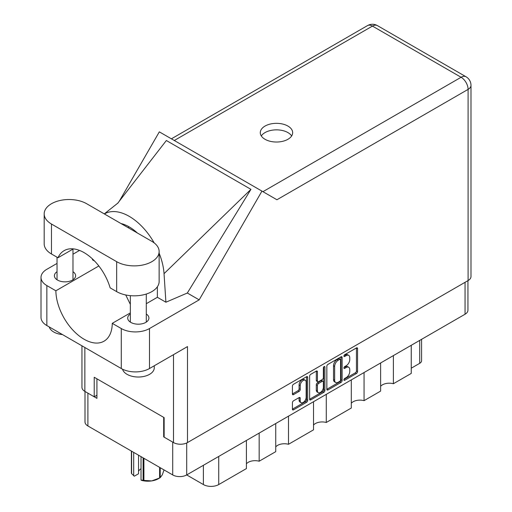 <?xml version="1.0" encoding="UTF-8"?>
<svg xmlns="http://www.w3.org/2000/svg" width="512" height="512" viewBox="0 0 512 512"><rect width="100%" height="100%" fill="white"/><g stroke="black" fill="none" stroke-linecap="round" stroke-linejoin="round"><path stroke-width="0.77" d="M305.274 380.262L304.147 379.616A4.186 2.419 120 0 0 302.054 379.821A4.186 2.419 120 0 0 299.091 384.947L300.218 385.6A4.186 2.419 120 0 1 303.181 380.474A4.186 2.419 120 0 1 305.274 380.262A4.186 2.419 120 0 1 306.144 382.182L306.144 397.331A4.186 2.419 120 0 1 304.314 401.542A4.186 2.419 120 0 1 301.088 402.669A4.186 2.419 120 0 1 300.218 400.749L300.218 398.227A1.568 0.902 120 0 0 299.898 397.51A1.568 0.902 120 0 0 299.11 397.587L293.523 400.813A1.568 0.902 120 0 0 292.416 402.733L292.416 409.184A1.568 0.902 120 0 0 292.736 409.901A1.568 0.902 120 0 0 293.523 409.824L306.586 402.285A1.568 0.902 120 0 0 307.693 400.365L307.693 377.357A1.568 0.902 120 0 0 307.366 376.64A1.568 0.902 120 0 0 306.586 376.717L293.523 384.256A1.568 0.902 120 0 0 292.416 386.176L292.416 393.971A1.568 0.902 120 0 0 292.736 394.688A1.568 0.902 120 0 0 293.523 394.611L299.11 391.386A1.568 0.902 120 0 0 300.218 389.466L300.218 385.6M324.128 366.586L324.909 367.034A1.094 0.634 120 0 0 324.678 366.534A1.094 0.634 120 0 0 324.128 366.586A1.094 0.634 120 0 0 323.354 367.93L323.354 377.645A1.568 0.902 120 0 1 322.246 379.558L318.541 381.702A1.568 0.902 120 0 1 317.76 381.779A1.568 0.902 120 0 1 317.434 381.062L317.434 371.731A1.568 0.902 120 0 0 317.107 371.014A1.568 0.902 120 0 0 316.326 371.091L316.307 380.41A1.568 0.902 120 0 0 316.627 381.126L317.76 381.779M326.842 366.298L326.842 389.306A1.568 0.902 120 0 0 327.168 390.022A1.568 0.902 120 0 0 327.949 389.946L341.011 382.406A1.568 0.902 120 0 0 342.118 380.486L342.118 357.478A1.568 0.902 120 0 0 341.798 356.762A1.568 0.902 120 0 0 341.011 356.838L327.949 364.384A1.568 0.902 120 0 0 326.842 366.298M467.942 280.646L467.942 310.189A9.888 5.709 180 0 1 465.05 314.227L186.701 474.931L203.392 484.563L203.392 465.293M346.214 377.613L344.691 378.49A1.094 0.634 120 0 0 343.981 379.456A1.094 0.634 120 0 0 344.147 380.333A1.094 0.634 120 0 0 344.691 380.282L356.454 373.491A1.568 0.902 120 0 0 357.562 371.571L357.562 348.563A1.568 0.902 120 0 0 357.242 347.846A1.568 0.902 120 0 0 356.454 347.923L344.691 354.714A1.094 0.634 120 0 0 343.981 355.68A1.094 0.634 120 0 0 344.147 356.557A1.094 0.634 120 0 0 344.691 356.506L346.214 355.622A5.011 2.893 120 0 1 348.723 355.379A5.011 2.893 120 0 1 349.76 357.67L349.76 359.59A5.011 2.893 120 0 1 346.214 365.722L344.691 366.605A1.094 0.634 120 0 0 343.981 367.571A1.094 0.634 120 0 0 344.147 368.448A1.094 0.634 120 0 0 344.691 368.39L346.214 367.514A5.011 2.893 120 0 1 348.723 367.264A5.011 2.893 120 0 1 349.76 369.562L349.76 371.475A5.011 2.893 120 0 1 346.214 377.613M323.802 392.346L310.733 399.885A1.568 0.902 120 0 1 309.952 399.962A1.568 0.902 120 0 1 309.626 399.245L322.669 391.693L323.802 392.346A1.568 0.902 120 0 0 324.909 390.426L324.909 367.034M310.733 399.885L309.626 399.245L309.626 376.237A1.568 0.902 120 0 1 310.733 374.323L316.326 371.091L317.434 371.731M288.493 416.16L288.493 444.288L313.517 429.843L313.517 401.709M259.168 433.088L259.168 461.216L275.738 451.654L275.738 423.526M393.382 355.603L393.382 383.731L411.251 373.414L411.251 345.286M364.058 372.531L364.058 400.659L380.621 391.098L380.621 362.97M326.278 394.342L326.278 422.477L351.302 408.026L351.302 379.898M186.701 442.976L186.701 474.931A9.888 5.709 180 0 1 172.717 474.931L87.904 425.965A9.888 5.709 180 0 1 85.005 421.926L85.005 391.469M164.141 436.64L163.693 436.902L172.717 442.112A9.888 5.709 0 0 0 172.73 442.118M163.693 436.902L163.693 417.363M87.885 393.133A9.888 5.709 0 0 0 87.904 393.146L96.928 398.355L96.928 378.816M421.581 339.322L421.581 360.717A6.381 3.686 180 0 1 419.712 363.322L411.251 368.205M218.733 456.435L218.733 484.563L246.413 468.582L246.413 440.454M275.738 446.893A9.568 5.523 180 0 1 288.493 444.288M246.413 463.821A9.568 5.523 180 0 1 259.168 461.216M218.733 484.563A10.848 6.259 180 0 1 203.392 484.563M380.621 386.336A9.568 5.523 180 0 1 393.382 383.731M351.302 403.264A9.568 5.523 180 0 1 364.058 400.659M313.517 425.082A9.568 5.523 180 0 1 326.278 422.477M348.723 367.264L347.59 366.618A5.011 2.893 120 0 0 345.088 366.861L346.214 367.514M344.006 367.488L345.088 366.861M348.723 355.379L347.59 354.726A5.011 2.893 120 0 0 345.088 354.976L346.214 355.622M344.006 355.603L345.088 354.976M344.006 379.379L355.328 372.838A1.568 0.902 120 0 0 356.435 370.918L356.435 347.936L357.562 348.563M326.842 389.286L339.885 381.754A1.568 0.902 120 0 0 340.992 379.84L340.992 356.851M339.795 381.318A1.094 0.634 120 0 0 340.57 379.974L340.57 359.782A1.094 0.634 120 0 0 340.346 359.277A1.094 0.634 120 0 0 339.795 359.334L338.189 360.262A5.011 2.893 120 0 0 334.65 366.394L334.65 380.198A5.011 2.893 120 0 0 335.686 382.496A5.011 2.893 120 0 0 338.189 382.246L339.795 381.318M340.346 359.277L339.213 358.624A1.094 0.634 120 0 0 338.669 358.682L339.795 359.334M335.686 382.496L334.56 381.843A5.011 2.893 120 0 1 333.517 379.552L333.517 365.741A5.011 2.893 120 0 1 337.062 359.61L338.669 358.682M323.776 366.886L323.776 389.779L324.909 390.426M317.434 390.746A4.186 2.419 120 0 0 318.298 392.666A4.186 2.419 120 0 0 321.53 391.539A4.186 2.419 120 0 0 323.354 387.328L323.354 381.99A1.568 0.902 120 0 0 323.034 381.274A1.568 0.902 120 0 0 322.246 381.35L318.541 383.494A1.568 0.902 120 0 0 317.434 385.408L317.434 390.746L316.307 390.093A4.186 2.419 120 0 0 317.171 392.013L318.298 392.666M323.034 381.274L321.901 380.621A1.568 0.902 120 0 0 321.12 380.698L322.246 381.35M316.307 390.093L316.307 384.762A1.568 0.902 120 0 1 317.414 382.842L321.12 380.698M322.669 391.693A1.568 0.902 120 0 0 323.776 389.779M301.088 402.669L299.955 402.016A4.186 2.419 120 0 1 299.091 400.096L299.091 397.6L300.218 398.227M292.416 393.952L297.984 390.733A1.568 0.902 120 0 0 299.091 388.819L299.091 384.947M292.416 409.165L305.459 401.632A1.568 0.902 120 0 0 306.566 399.712L306.566 376.73M86.662 203.725A24.883 14.368 0 0 0 51.475 203.725A24.883 14.368 0 0 0 44.186 213.882A24.883 14.368 0 0 0 51.475 224.038L116.659 261.677A24.883 14.368 0 0 0 143.776 264.787A24.883 14.368 0 0 0 159.136 251.514A24.883 14.368 0 0 0 151.853 241.357L86.662 203.725M154.266 365.766L154.266 367.814A15.949 9.21 180 0 1 149.594 374.323A15.949 9.21 180 0 1 133.344 376.563A15.949 9.21 180 0 1 122.547 369.197M62.483 334.579A15.949 9.21 180 0 1 49.261 326.944M130.342 314.029A10.605 6.125 0 0 0 127.712 318.067A10.605 6.125 0 0 0 134.259 323.725A10.605 6.125 0 0 0 145.818 322.394A10.605 6.125 0 0 0 148.922 318.067A10.605 6.125 0 0 0 146.291 314.029M57.03 271.706A10.605 6.125 0 0 0 54.4 275.738A10.605 6.125 0 0 0 60.947 281.395A10.605 6.125 0 0 0 72.506 280.07A10.605 6.125 0 0 0 75.616 275.738A10.605 6.125 0 0 0 72.979 271.706M287.923 139.29A16.192 9.344 0 0 0 292.666 132.685A16.192 9.344 0 0 0 282.669 124.045A16.192 9.344 0 0 0 265.03 126.074A16.192 9.344 0 0 0 260.288 132.685A16.192 9.344 0 0 0 270.278 141.318A16.192 9.344 0 0 0 287.923 139.29M261.299 135.936A16.192 9.344 180 0 1 265.03 132.582A16.192 9.344 180 0 1 291.648 135.936M44.186 213.882L44.186 243.834A24.883 14.368 0 0 0 51.475 253.99L57.984 257.754A39.872 23.021 -120 0 1 64.128 250.65A39.872 23.021 -120 0 1 110.15 287.866L116.659 291.629A24.883 14.368 0 0 0 143.776 294.739A24.883 14.368 0 0 0 159.136 281.472L159.136 251.514M468.096 280.563L468.096 89.382A9.888 5.709 180 0 0 470.989 85.344L470.989 276.525A9.888 5.709 180 0 1 468.096 280.563L187.488 442.566L187.488 346.586L149.485 368.531A19.936 11.514 180 0 1 121.286 368.531L46.848 325.555A19.936 11.514 180 0 1 41.011 317.414L41.011 277.434A19.936 11.514 0 0 0 46.848 285.574L46.848 325.555M41.011 277.434A19.936 11.514 0 0 1 46.848 269.293L57.03 263.418M72.979 254.208L79.526 250.426M98.842 265.978L55.872 290.784L46.848 285.574M94.573 261.037L92.454 259.808L92.512 258.995M121.286 368.531L121.286 328.55L112.262 323.341L130.342 312.902M121.286 328.55A19.936 11.514 0 0 0 149.485 328.55L199.174 299.859L187.328 293.024L165.907 302.221L157.376 297.293L146.291 303.693M117.632 203.347L166.355 140.518L250.944 189.35L164.038 273.658L165.907 302.221M187.328 293.024L250.944 189.35M199.174 299.859L261.958 191.11L159.328 131.853L119.258 201.254M96.928 395.226L94.221 396.787L84.858 391.386A9.888 5.709 180 0 1 81.958 387.347L81.958 345.824M187.488 442.566A9.888 5.709 180 0 1 173.504 442.566L164.141 437.158L164.141 417.626L94.221 377.254L94.221 396.787M261.958 191.11L276.813 199.686M55.872 290.784A39.872 23.021 -120 0 0 73.434 330.682A39.872 23.021 -120 0 0 104.006 341.203A39.872 23.021 -120 0 0 112.262 323.341M125.728 294.963L130.342 304.378M157.376 286.778L157.376 296.902A39.872 23.021 60 0 1 157.376 297.293M164.038 273.658A49.446 28.544 -120 0 0 159.136 253.178M154.182 242.912A49.446 28.544 -120 0 0 104.358 213.939M121.018 223.558A39.872 23.021 60 0 1 137.344 232.986M73.357 248.883L57.984 257.754M143.904 458.298L143.904 480.422A16.986 9.805 180 0 1 143.11 480.301L141.024 480.077L141.024 456.634M143.11 480.301L143.11 457.837M138.547 455.2L138.547 473.754L134.349 476.179L131.61 473.658A16.986 9.805 180 0 1 131.392 473.197L131.392 451.072M141.024 480.077L141.683 480.41A14.912 8.608 180 0 0 151.763 480.902L159.616 477.99L159.616 467.366M143.904 480.422L151.763 480.902A14.912 8.608 180 0 0 158.451 478.675L159.917 477.824A16.986 9.805 180 0 1 159.616 477.99M160.205 467.706L160.205 477.658L162.31 474.816L164.038 469.92M131.61 451.194L131.61 473.658M138.547 471.418A9.568 5.523 180 0 1 141.024 468.742M133.69 452.397L133.69 475.84M465.05 314.227L465.05 282.317M172.717 474.931L172.717 442.112M87.904 393.146L87.904 425.965M419.712 363.322L419.712 340.403M343.917 367.942L344.691 368.39M343.917 356.058L344.691 356.506M356.435 370.918L357.562 371.571M355.328 372.838L356.454 373.491M343.917 379.834L344.691 380.282M341.011 356.838L342.118 357.478M340.992 379.84L342.118 380.486M339.885 381.754L341.011 382.406M326.842 389.306L327.949 389.946M337.062 359.61L338.189 360.262M333.517 365.741L334.65 366.394M333.517 379.552L334.65 380.198M316.307 380.41L317.434 381.062M317.414 382.842L318.541 383.494M316.307 384.762L317.434 385.408M299.091 400.096L300.218 400.749M299.091 388.819L300.218 389.466M297.984 390.733L299.11 391.386M292.416 393.971L293.523 394.611M306.586 376.717L307.693 377.357M306.566 399.712L307.693 400.365M305.459 401.632L306.586 402.285M292.416 409.184L293.523 409.824M262.944 191.674L461.101 77.267L372.454 26.093L174.291 140.499M173.504 442.566L173.504 354.662M84.858 347.494L84.858 391.386M149.485 328.55L149.485 368.531M470.989 85.344A9.888 9.888 0 0 0 466.048 76.781A9.888 5.709 120 0 0 461.101 77.267A9.888 5.709 60 0 1 468.096 89.382L276.928 199.75M129.184 226.874L127.974 227.571M367.507 25.6A9.888 5.709 60 0 1 372.454 26.093A9.888 5.709 120 0 1 377.395 25.6A9.888 9.888 0 0 0 367.507 25.6L171.398 138.822M116.659 291.629L116.659 261.677M51.475 253.99L51.475 224.038M57.03 257.203L57.03 279.776M130.342 295.654L130.342 322.099M118.144 202.867L104.282 213.894M466.048 76.781L377.395 25.6M146.291 294.042L146.291 322.099M72.979 249.094L72.979 279.776"/></g></svg>
